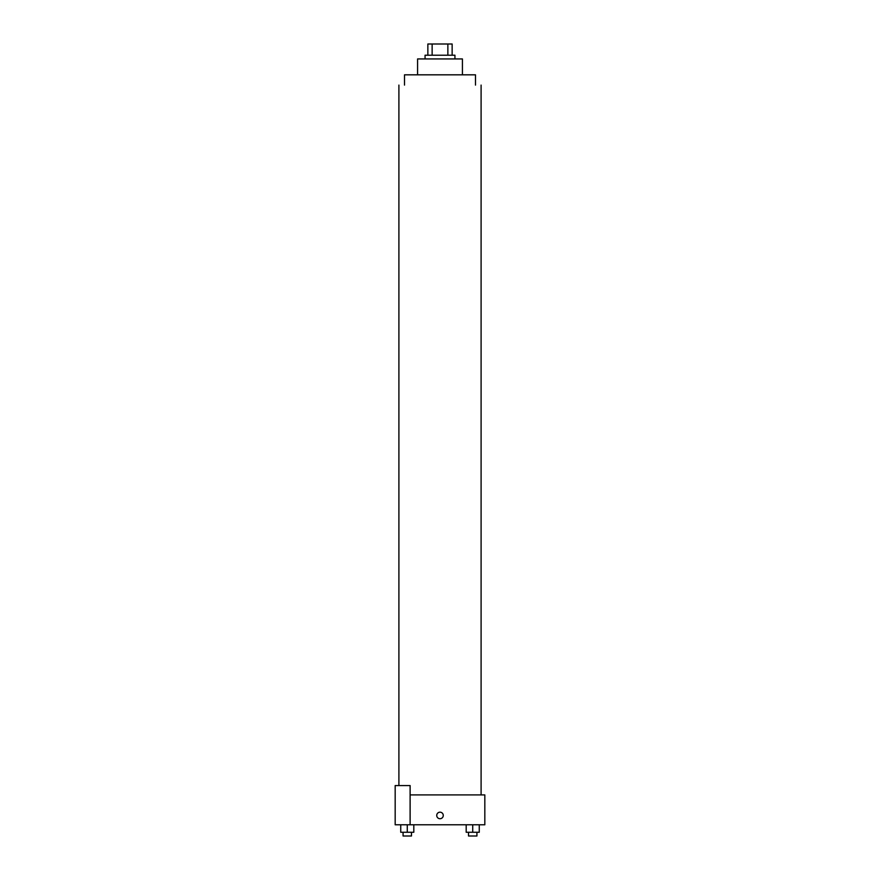 <?xml version="1.0" encoding="UTF-8"?>
<svg xmlns="http://www.w3.org/2000/svg" width="880" height="880" viewBox="0 0 880 880"><rect width="100%" height="100%" fill="white"/><g stroke="black" fill="none" stroke-linecap="round" stroke-linejoin="round"><path stroke-width="1.32" d="M432.135 55.209L432.135 44L427.856 44L427.856 55.209L427.856 44M432.135 44L452.144 44L452.144 55.209M447.865 55.209L447.865 44M425.062 58.938L425.062 55.209L454.938 55.209L454.938 58.938M417.582 74.822L417.582 58.938L462.418 58.938L462.418 74.822M404.514 85.096L404.514 74.822L475.486 74.822L475.486 85.096M410.113 794.904L484.825 794.904L484.825 824.791L395.175 824.791L395.175 785.565L410.113 785.565L410.113 824.791M436.733 815.452A3.267 3.267 0 0 1 441.639 812.625A3.267 3.267 0 0 1 441.639 818.279A3.267 3.267 0 0 1 436.733 815.452M466.191 824.791L466.191 832.26L479.259 832.26L479.259 824.791L479.259 832.26M472.725 832.26L472.725 824.791M476.927 832.26L476.927 836L468.523 836L468.523 832.26M400.741 824.791L400.741 832.26L413.809 832.26L413.809 824.791L413.809 832.26M407.275 832.26L407.275 824.791M411.477 832.26L411.477 836L403.073 836L403.073 832.26M481.096 794.904L481.096 85.096M398.904 785.565L398.904 85.096"/></g></svg>
